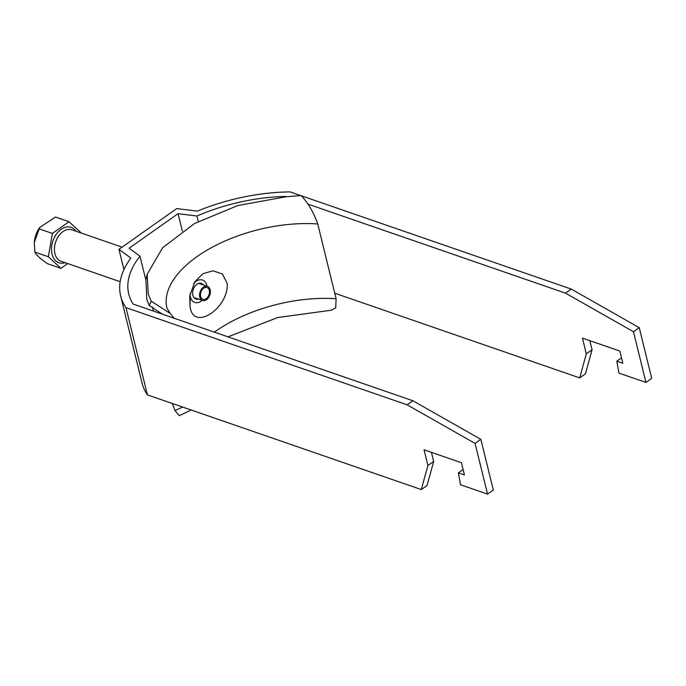 <?xml version="1.0" encoding="UTF-8"?>
<svg xmlns="http://www.w3.org/2000/svg" width="686" height="686" viewBox="0 0 686 686"><rect width="100%" height="100%" fill="white"/><g stroke="black" fill="none" stroke-linecap="round" stroke-linejoin="round"><path stroke-width="1.03" d="M209.29 290.367A6.234 4.253 109.1 0 0 201.958 289.989A6.234 4.253 109.1 0 0 200.484 294.251A6.234 4.253 109.1 0 0 200.655 296.463A6.234 4.253 109.1 0 0 206.254 298.65A6.234 4.253 109.1 0 0 209.29 290.367M199.789 297.072A7.486 5.102 109.1 0 0 202.524 300.485A7.486 5.102 109.1 0 0 208.433 297.741A7.486 5.102 109.1 0 0 210.156 289.758A7.486 5.102 109.1 0 0 207.412 286.345A7.486 5.102 109.1 0 0 201.504 289.089A7.486 5.102 109.1 0 0 199.789 297.072M69.02 221.715L55.515 217.05L39.677 227.486L34.309 242.441L34.857 252.079C36.118 254.909 40.32 258.776 47.454 263.673L60.968 268.337L48.363 256.753L52.393 233.437L69.02 221.715L81.394 233.103M34.3 242.518A20.683 14.106 -70.9 0 1 34.317 242.33A20.683 14.106 -70.9 0 1 39.196 228.206L39.677 227.486M67.725 263.57L60.968 268.337M34.857 252.079L48.363 256.753M38.888 228.772L52.393 233.437M202.121 300.348A11.851 8.086 -70.9 0 1 190.271 296.198A11.851 8.086 -70.9 0 1 190.082 293.677M190.005 305.716C192.26 332.444 228.618 308.734 227.246 283.635L222.487 274.04L212.969 270.781L202.893 273.731L194.773 281.843L189.696 296.095L190.005 305.716L190.271 296.198M198.537 299.113A8.318 5.668 -70.9 0 1 195.93 299.087A8.318 5.668 -70.9 0 1 192.663 292.416A8.318 5.668 -70.9 0 1 196.933 284.253A8.318 5.668 -70.9 0 1 201.367 283.369A8.318 5.668 -70.9 0 1 203.433 284.964M227.949 336.835L277.753 317.541L331.201 310.235L335.72 307.8L336.106 298.762L317.729 223.962C313.682 212.428 308.134 202.936 301.077 195.493L286.028 196.779L237.793 205.543L194.498 223.533L162.625 247.74L147.181 274.263L148.227 293.934L151.186 301.171L170.257 313.485L174.09 318.218M191.18 410.022L179.312 415.69L174.999 410.545L172.323 403.505M147.181 274.263L145.904 279.691L146.804 299.345L149.205 305.544L162.573 314.231M174.999 410.545L182.648 407.072M149.205 305.544L151.186 301.171M193.658 283.712A11.851 8.086 -70.9 0 1 207.018 286.199M123.934 269.641L118.944 249.327L176.739 208.578L197.371 211.125A133.067 66.936 -13.8 0 1 290.135 191.9L300.648 195.536M586.307 353.83L592.069 349.766L585.45 373.827L579.696 377.892L586.307 353.83L582.457 338.121L619.818 351.035L622.819 363.254L616.8 361.17L618.918 373.081L645.938 382.428L651.7 378.363L639.249 327.676L571.275 289.08L301.325 195.767M592.069 349.766L589.84 340.676M421.29 489.564L427.052 485.499L433.672 461.446L427.91 465.502L421.29 489.564L147.404 394.887A133.067 66.936 166.2 0 1 142.088 383.217L120.659 295.966A133.067 66.936 -13.8 0 0 125.975 307.637L407.115 404.817L475.089 443.413L487.54 494.1L460.52 484.762L458.402 472.851L464.422 474.926L461.421 462.716L424.051 449.802L427.91 465.502M579.696 377.892L334.742 293.214M571.275 289.08L565.513 293.145L307.791 204.059M118.944 249.327L130.837 258.03A133.067 66.936 -13.8 0 0 120.659 295.966M145.844 279.957L139.995 256.161A124.749 62.752 166.2 0 0 128.736 293.985A124.749 62.752 166.2 0 0 133.144 304.061L412.878 400.761L407.115 404.817M139.995 256.161L129.114 248.203L178.068 213.68L182.339 231.071M286.611 196.736L285.779 196.445A124.749 62.752 -13.8 0 0 196.942 216.013L178.068 213.68M147.404 394.887L125.975 307.637M645.938 382.428L633.487 331.741L565.513 293.145M412.878 400.761L480.852 439.349L493.303 490.036L487.54 494.1M431.443 452.348L433.672 461.446M196.942 216.013L198.28 221.467M153.493 311.092L152.489 307.045M463.093 469.541L458.402 472.851M480.852 439.349L475.089 443.413M633.487 331.741L639.249 327.676M616.8 361.17L621.499 357.86M122.039 247.149L71.867 229.801A16.636 11.345 109.1 0 0 58.73 235.907A16.636 11.345 109.1 0 0 54.914 253.649A16.636 11.345 109.1 0 0 60.994 261.246L120.17 281.697M65.084 262.661A18.711 12.76 -70.9 0 1 52.033 254.163A18.711 12.76 -70.9 0 1 59.022 231.079A18.711 12.76 -70.9 0 1 75.949 231.216M170.257 313.485L166.938 308.125A108.114 54.383 166.2 0 1 210.208 248.349A108.114 54.383 166.2 0 1 317.729 223.962M214.392 332.153A108.114 54.383 166.2 0 1 336.106 298.762M202.524 300.485L193.864 297.492M207.412 286.345L198.76 283.344M161.845 313.519L161.965 314.025"/></g></svg>
